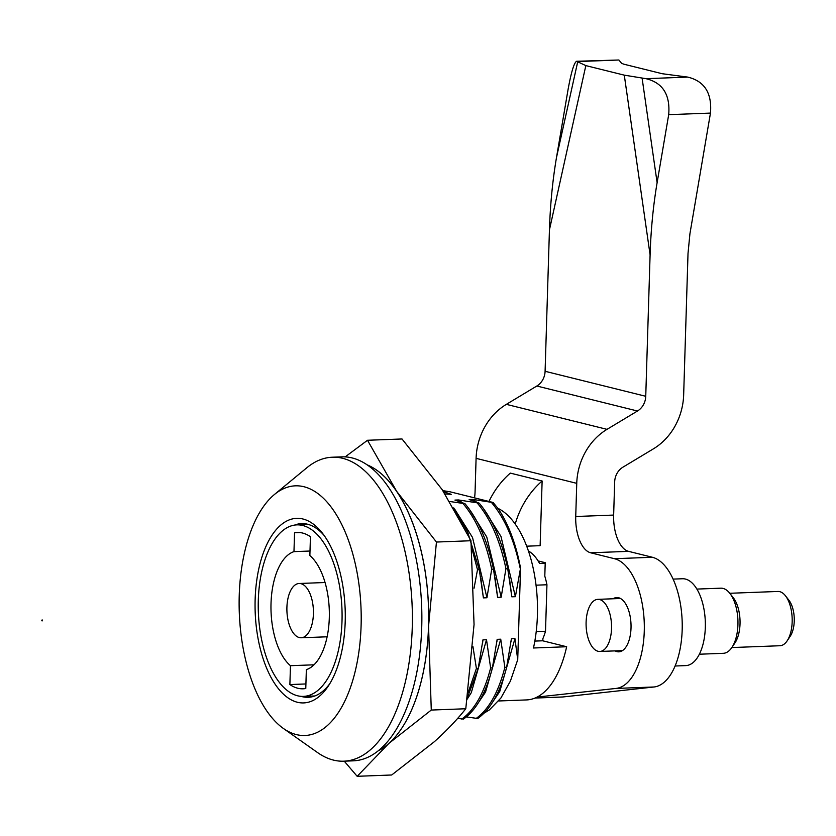 <?xml version="1.0" encoding="UTF-8"?>
<svg xmlns="http://www.w3.org/2000/svg" width="836" height="836" viewBox="0 0 836 836"><rect width="100%" height="100%" fill="white"/><g stroke="black" fill="none" stroke-linecap="round" stroke-linejoin="round"><path stroke-width="1.25" d="M294.544 532.762L293.969 551.635A59.753 29.124 -92.2 0 0 271.021 603.404A59.753 29.124 -92.2 0 0 290.458 665.696L289.883 684.559A78.218 38.132 -92.2 0 0 303.113 688.801A78.218 38.132 -92.2 0 0 305.777 688.509L306.352 669.646A59.753 29.124 -92.2 0 0 329.3 617.877A59.753 29.124 -92.2 0 0 309.863 555.574L310.438 536.712A78.218 38.132 -92.2 0 0 297.208 532.469A78.218 38.132 -92.2 0 0 294.544 532.762L299.873 532.563M342.008 621.033A85.826 41.842 -92.2 0 0 296.916 524.872A85.826 41.842 -92.2 0 0 258.355 612.213A85.826 41.842 -92.2 0 0 303.405 696.398A85.826 41.842 -92.2 0 0 342.008 621.033M313.406 613.927A27.16 13.24 -92.2 0 0 299.131 583.497A27.16 13.24 -92.2 0 0 286.926 611.137A27.16 13.24 -92.2 0 0 301.19 637.774A27.16 13.24 -92.2 0 0 313.406 613.927M293.969 551.635L309.999 551.028M290.458 665.696L313.991 664.808M289.883 684.559L305.913 683.952M607.469 645.538A26.073 12.707 87.8 0 1 599.799 651.463A26.073 12.707 87.8 0 1 586.12 625.882A26.073 12.707 87.8 0 1 597.834 599.349A26.073 12.707 87.8 0 1 610.489 616.393A26.073 12.707 87.8 0 1 607.469 645.538M731.845 647.555L779.946 645.737A27.16 13.24 -92.2 0 0 787.157 640.836A27.16 13.24 -92.2 0 0 787.93 639.571A27.16 13.24 -92.2 0 0 785.453 595.796A27.16 13.24 -92.2 0 0 777.888 591.46L729.797 593.278M785.453 595.796L788.881 600.185A21.726 10.596 87.8 0 1 790.866 635.193A21.726 10.596 87.8 0 1 790.25 636.206L787.157 640.836M673.116 579.108L682.49 578.752A43.451 21.182 87.8 0 1 703.578 607.166A43.451 21.182 87.8 0 1 698.551 655.737A43.451 21.182 87.8 0 1 685.771 665.602L675.08 666.01M699.356 654.222L723.276 653.313A32.594 15.884 -92.2 0 0 731.928 647.43A32.594 15.884 -92.2 0 0 732.858 645.914A32.594 15.884 -92.2 0 0 729.88 593.393A32.594 15.884 -92.2 0 0 720.81 588.178L696.9 589.077M729.88 593.393L733.318 597.771A27.16 13.24 87.8 0 1 735.795 641.546A27.16 13.24 87.8 0 1 735.022 642.8L731.928 647.43M537.12 697.067L616.038 688.425A65.187 31.778 -92.2 0 0 644.316 625.6A65.187 31.778 -92.2 0 0 614.47 558.709L590.624 552.784A32.594 15.884 87.8 0 1 575.732 516.502L613.645 515.07L614.669 481.912A16.292 14.087 -76.1 0 1 622.914 467.188L653.407 448.848A59.753 51.665 -76.1 0 0 683.66 394.853L688.018 253.412L689.93 233.725L710.464 113.09L668.695 114.668C670.347 94.75 662.781 82.754 646.009 78.678L624.283 75.146L585.837 65.605L576.589 61.279C574.039 62.773 571.197 72.23 568.041 89.671L556.462 157.67C552.586 180.649 550.245 204.705 549.44 229.848L545.093 371.288A16.292 14.087 103.9 0 1 536.837 386.013L506.355 404.352A59.753 51.665 103.9 0 0 476.092 458.347L475.078 491.505A32.594 15.884 87.8 0 1 474.555 497.88M613.645 515.07A32.594 15.884 -92.2 0 0 628.547 551.352L590.624 552.784M534.988 698.06L561.802 697.046A65.187 31.778 -92.2 0 0 562.9 696.963L653.961 686.993A65.187 31.778 -92.2 0 0 682.228 624.158A65.187 31.778 -92.2 0 0 652.383 557.267L628.547 551.352M575.732 516.502L576.746 483.344A59.753 51.665 -76.1 0 1 607.009 429.349L637.492 411.009A16.292 14.087 -76.1 0 0 645.747 396.285L650.094 254.844C650.899 229.701 653.24 205.646 657.117 182.666L668.695 114.668M646.009 78.678L687.767 77.1C704.549 81.176 712.105 93.172 710.464 113.09M488.976 501.464A81.479 70.443 -76.1 0 1 510.336 473.113L542.125 481.003L540.129 545.678L526.722 546.18M615.056 650.878A27.16 13.24 -92.2 0 0 618.797 651.829A27.16 13.24 -92.2 0 0 631.044 626.08A27.16 13.24 -92.2 0 0 618.598 597.74A27.16 13.24 -92.2 0 0 616.749 597.552A27.16 13.24 -92.2 0 0 613.081 598.775M687.767 77.1L662.196 73.714L623.76 64.173L621.514 63.243L618.901 60.004L577.133 61.582M536.221 631.598L545.511 631.243L546.943 584.761A53.232 25.947 87.8 0 0 544.8 576.161L545.218 562.68L538.091 560.914M542.815 640.825L542.877 638.662A53.232 25.947 87.8 0 0 545.511 631.243M515.227 524.036A81.479 70.443 -76.1 0 1 542.125 481.003M576.589 61.279L618.901 60.004M546.943 584.761L536.054 585.179M528.457 550.987A53.232 25.947 87.8 0 1 539.586 563.454L545.197 563.245M367.506 440.269L402.022 438.973L442.171 489.635L470.961 540.735L474.054 624.523L465.788 708.75C457.167 719.597 446.717 730.57 434.417 741.657L391.687 774.993L357.171 776.299L388.918 743.371L431.271 710.057L428.555 626.248L436.444 542.042L396.672 491.359L367.506 440.269L345.195 456.884M465.788 708.75L431.271 710.057M470.961 540.735L436.444 542.042M428.555 626.248A146.666 71.488 87.8 0 1 388.918 743.371A146.666 71.488 87.8 0 1 378.018 750.927A146.666 71.488 87.8 0 0 420.247 684.997A146.666 71.488 87.8 0 0 367.203 464.868A146.666 71.488 87.8 0 1 396.672 491.359A146.666 71.488 87.8 0 1 428.555 626.248M344.244 761.168L357.171 776.299M442.84 490.638L450.102 491.808L493.094 502.478L498.193 508.716A119.506 58.259 87.8 0 1 520.535 568.135L517.724 659.677L514.945 638.652L511.392 638.788L506.626 667.327C500.221 692.26 490.596 709.325 477.732 718.521L466.352 716.901M445.045 493.951L451.2 494.316L443.54 491.683M493.418 502.624L472.706 499.416L469.142 499.552L479.206 503.157L458.483 499.949L454.93 500.085L464.983 503.7L449.872 501.516M457.605 718.427L463.52 719.064C476.374 709.858 486.009 692.793 492.404 667.86L490.627 667.933L486.51 639.728L482.957 639.864L478.192 668.403L467.47 697.485M478.192 668.403L476.405 668.466L472.946 646.615M506.626 667.327L504.85 667.389L500.733 639.195L497.169 639.331L492.404 667.86M474.043 588.22L477.502 569.755L479.279 569.692L483.396 597.886L486.949 597.75L491.714 569.222L493.491 569.149L497.608 597.353L501.172 597.217L505.937 568.679L507.713 568.616L511.831 596.81L515.384 596.685L520.535 568.135M517.724 659.677L510.388 681.11L500.848 698.102L489.447 709.868L484.044 713.171M296.352 734.583A124.93 60.903 87.8 0 1 283.352 728.438A124.93 60.903 87.8 0 1 239.305 612.934A124.93 60.903 87.8 0 1 274.501 494.442A124.93 60.903 87.8 0 1 360.149 594.856A124.93 60.903 87.8 0 1 296.352 734.583M297.344 702.25A92.347 45.019 87.8 0 1 256.913 579.191A92.347 45.019 87.8 0 1 322.382 533.128A92.347 45.019 87.8 0 1 328.172 686.241A92.347 45.019 87.8 0 1 297.344 702.25M476.405 668.466L468.181 692.511M497.169 639.331L496.866 641.996M495.09 577.801L497.608 597.353M464.983 503.7C478.15 519.365 487.649 541.185 493.491 569.149M514.945 638.652L499.74 691.571L492.989 701.529M500.733 639.195L485.528 692.103L478.777 702.062M504.85 667.389C498.444 692.323 488.82 709.388 475.956 718.594M482.957 639.864L482.654 642.529M463.207 503.763C476.374 519.428 485.873 541.247 491.714 569.222M454.763 509.27L472.528 537.485L486.949 597.75M479.206 503.157C492.373 518.822 501.872 540.641 507.713 568.616M477.429 503.23C490.596 518.895 500.095 540.714 505.937 568.679M486.51 639.728L471.305 692.647L467.24 699.084M490.627 667.933C484.232 692.866 474.597 709.931 461.744 719.127M458.483 499.949L462.235 502.561M468.986 508.727L486.751 536.952L501.172 597.217M472.706 499.416L476.447 502.028M483.208 508.194L500.963 536.409L515.384 596.685M509.312 577.268L511.831 596.81M491.641 502.687C504.808 518.351 514.318 540.171 520.159 568.146M497.932 508.351A97.77 47.662 87.8 0 1 533.472 647.994L566.651 646.74A97.77 47.662 87.8 0 1 526.607 699.92L498.632 700.976M534.841 641.087L542.668 640.784L566.651 646.74M301.065 696.357A86.913 42.364 -92.2 0 0 302.245 696.681A86.913 42.364 -92.2 0 0 308.181 697.308A86.913 42.364 -92.2 0 0 329.708 683.817M324.096 535.427A86.913 42.364 -92.2 0 0 307.554 524.235A86.913 42.364 -92.2 0 0 301.618 523.608A86.913 42.364 -92.2 0 0 294.596 525.092M480.878 578.345L483.396 597.886M453.729 507.88L467.763 532.354L479.279 569.692M471.546 547.141L477.502 569.755M511.392 638.788L511.089 641.452M274.501 494.442L306.843 467.752A152.089 74.143 87.8 0 1 332.331 457.219L341.809 456.864A152.089 74.143 87.8 0 1 352.196 457.95A152.089 74.143 87.8 0 1 421.866 616.675A152.089 74.143 87.8 0 1 353.304 760.833L343.826 761.188A152.089 74.143 87.8 0 1 333.439 760.091A152.089 74.143 87.8 0 1 317.607 752.609L283.352 728.438M332.331 457.219A152.089 74.143 87.8 0 1 342.718 458.316A152.089 74.143 87.8 0 1 412.388 617.031A152.089 74.143 87.8 0 1 343.826 761.188M42.145 619.884L42.176 620.897M41.8 620.322L42.082 620.939L41.8 620.322M657.117 182.666L642.111 78.197M562.9 696.963L535.092 698.018M653.961 686.993L616.038 688.425M624.283 75.146L650.094 254.844M652.383 557.267L614.47 558.709M607.009 429.349L506.355 404.352M536.837 386.013L637.492 411.009M645.747 396.285L545.093 371.288M549.44 229.848L585.837 65.605M476.092 458.347L576.746 483.344M577.624 62.188L556.462 157.67M303.405 696.398L314.817 695.97M296.916 524.872L308.327 524.444M301.19 637.774L327.116 636.792M299.131 583.497L325.058 582.514M620.49 598.492L597.834 599.349M622.465 650.607L599.799 651.463"/></g></svg>
